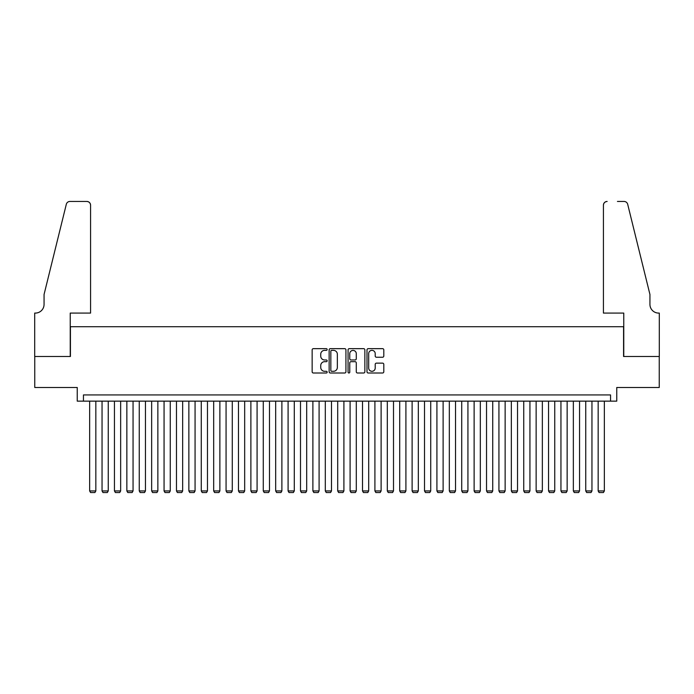 <?xml version="1.0" encoding="UTF-8"?>
<svg xmlns="http://www.w3.org/2000/svg" width="694" height="694" viewBox="0 0 694 694"><rect width="100%" height="100%" fill="white"/><g stroke="black" fill="none" stroke-linecap="round" stroke-linejoin="round"><path stroke-width="1.04" d="M327.16 349.507A0.85 0.85 0 0 0 326.301 348.657L313.367 348.657A1.214 1.214 0 0 0 312.153 349.871L312.153 371.784A1.214 1.214 0 0 0 313.367 372.999L326.301 372.999A0.85 0.85 0 0 0 327.16 372.149A0.85 0.85 0 0 0 326.301 371.299L324.627 371.299A3.895 3.895 0 0 1 320.732 367.404L320.732 365.573A3.895 3.895 0 0 1 324.627 361.678L326.301 361.678A0.85 0.85 0 0 0 327.16 360.828A0.85 0.85 0 0 0 326.301 359.978L324.627 359.978A3.895 3.895 0 0 1 320.732 356.083L320.732 354.252A3.895 3.895 0 0 1 324.627 350.357L326.301 350.357A0.85 0.85 0 0 0 327.16 349.507M382.576 357.237A1.214 1.214 0 0 0 383.799 356.022L383.799 349.871A1.214 1.214 0 0 0 382.576 348.657L368.21 348.657A1.214 1.214 0 0 0 366.996 349.871L366.996 371.784A1.214 1.214 0 0 0 368.21 372.999L382.576 372.999A1.214 1.214 0 0 0 383.799 371.784L383.799 364.359A1.214 1.214 0 0 0 382.576 363.144L376.434 363.144A1.214 1.214 0 0 0 375.211 364.359L375.211 368.046A3.253 3.253 0 0 1 371.958 371.299A3.253 3.253 0 0 1 368.696 368.046L368.696 353.619A3.253 3.253 0 0 1 371.958 350.357A3.253 3.253 0 0 1 375.211 353.619L375.211 356.022A1.214 1.214 0 0 0 376.434 357.237L382.576 357.237M610.555 401.141L616.758 401.141L616.758 387.495L659.239 387.495L659.239 356.49L623.576 356.49L623.576 326.718L70.424 326.718L70.424 356.49L34.761 356.49L34.761 387.495L77.242 387.495L77.242 401.141L610.555 401.141L610.555 394.938L83.445 394.938L83.445 401.141M345.933 349.871A1.214 1.214 0 0 0 344.718 348.657L330.353 348.657A1.214 1.214 0 0 0 329.138 349.871L329.138 371.784A1.214 1.214 0 0 0 330.353 372.999L344.718 372.999A1.214 1.214 0 0 0 345.933 371.784L345.933 349.871M349.282 348.657L363.647 348.657A1.214 1.214 0 0 1 364.862 349.871L364.862 371.784A1.214 1.214 0 0 1 363.647 372.999L357.497 372.999A1.214 1.214 0 0 1 356.282 371.784L356.282 362.901A1.214 1.214 0 0 0 355.068 361.678L350.991 361.678A1.214 1.214 0 0 0 349.767 362.901L349.767 372.149A0.85 0.85 0 0 1 348.917 372.999A0.85 0.85 0 0 1 348.067 372.149L348.067 349.871A1.214 1.214 0 0 1 349.282 348.657M331.689 350.357A0.85 0.85 0 0 0 330.838 351.207L330.838 370.449A0.85 0.85 0 0 0 331.689 371.299L333.458 371.299A3.895 3.895 0 0 0 337.353 367.404L337.353 354.252A3.895 3.895 0 0 0 333.458 350.357L331.689 350.357M356.282 353.68A3.253 3.253 0 0 0 353.029 350.418A3.253 3.253 0 0 0 349.767 353.68L349.767 358.763A1.214 1.214 0 0 0 350.991 359.978L355.068 359.978A1.214 1.214 0 0 0 356.282 358.763L356.282 353.68M95.841 401.141L95.841 490.936L89.647 490.936L89.647 401.141M95.841 490.936L94.913 492.549L90.576 492.549L89.647 490.936M90.576 313.081L90.576 205.172A3.722 3.722 0 0 0 86.854 201.451L69.921 201.451A3.722 3.722 0 0 0 66.312 204.288L44.06 294.473L44.06 304.397A8.684 8.684 0 0 1 35.385 313.081L34.7 313.081L34.7 356.49L70.233 356.49L70.233 313.081L90.576 313.081L90.576 205.172C90.341 202.934 89.101 201.694 86.854 201.451L76.557 201.451M66.312 204.288C67.257 202.24 67.257 202.24 66.312 204.288C67.257 202.24 67.257 202.24 66.312 204.288M44.06 304.397A8.684 8.684 0 0 1 35.385 313.081M603.424 313.081L603.424 205.172L603.424 313.081L623.767 313.081L623.767 356.49L659.3 356.49L659.3 313.081L658.615 313.081A8.684 8.684 0 0 1 649.94 304.397A8.684 8.684 0 0 0 658.615 313.081M643.112 266.817L627.688 204.288L649.94 294.473L649.94 304.397M617.443 201.451L624.08 201.451A3.722 3.722 0 0 1 627.688 204.288C626.743 202.24 626.743 202.24 627.688 204.288C626.743 202.24 626.743 202.24 627.688 204.288M607.146 201.451A3.722 3.722 0 0 0 603.424 205.172C603.659 202.934 604.899 201.694 607.146 201.451M108.247 401.141L108.247 490.936L102.044 490.936L102.044 401.141M108.247 490.936L107.318 492.549L102.981 492.549L102.044 490.936M120.652 401.141L120.652 490.936L114.449 490.936L114.449 401.141M120.652 490.936L119.724 492.549L115.378 492.549L114.449 490.936M133.057 401.141L133.057 490.936L126.855 490.936L126.855 401.141M133.057 490.936L132.12 492.549L127.783 492.549L126.855 490.936M145.454 401.141L145.454 490.936L139.251 490.936L139.251 401.141M145.454 490.936L144.525 492.549L140.188 492.549L139.251 490.936M157.859 401.141L157.859 490.936L151.656 490.936L151.656 401.141M157.859 490.936L156.931 492.549L152.585 492.549L151.656 490.936M170.264 401.141L170.264 490.936L164.062 490.936L164.062 401.141M170.264 490.936L169.327 492.549L164.99 492.549L164.062 490.936M182.661 401.141L182.661 490.936L176.467 490.936L176.467 401.141M182.661 490.936L181.733 492.549L177.395 492.549L176.467 490.936M195.066 401.141L195.066 490.936L188.863 490.936L188.863 401.141M195.066 490.936L194.138 492.549L189.792 492.549L188.863 490.936M207.471 401.141L207.471 490.936L201.269 490.936L201.269 401.141M207.471 490.936L206.543 492.549L202.197 492.549L201.269 490.936M219.877 401.141L219.877 490.936L213.674 490.936L213.674 401.141M219.877 490.936L218.94 492.549L214.602 492.549L213.674 490.936M232.273 401.141L232.273 490.936L226.071 490.936L226.071 401.141M232.273 490.936L231.345 492.549L227.007 492.549L226.071 490.936M244.678 401.141L244.678 490.936L238.476 490.936L238.476 401.141M244.678 490.936L243.75 492.549L239.404 492.549L238.476 490.936M257.084 401.141L257.084 490.936L250.881 490.936L250.881 401.141M257.084 490.936L256.147 492.549L251.809 492.549L250.881 490.936M269.48 401.141L269.48 490.936L263.278 490.936L263.278 401.141M269.48 490.936L268.552 492.549L264.214 492.549L263.278 490.936M281.885 401.141L281.885 490.936L275.683 490.936L275.683 401.141M281.885 490.936L280.957 492.549L276.611 492.549L275.683 490.936M294.291 401.141L294.291 490.936L288.088 490.936L288.088 401.141M294.291 490.936L293.362 492.549L289.016 492.549L288.088 490.936M306.687 401.141L306.687 490.936L300.493 490.936L300.493 401.141M306.687 490.936L305.759 492.549L301.422 492.549L300.493 490.936M319.093 401.141L319.093 490.936L312.89 490.936L312.89 401.141M319.093 490.936L318.164 492.549L313.827 492.549L312.89 490.936M331.498 401.141L331.498 490.936L325.295 490.936L325.295 401.141M331.498 490.936L330.57 492.549L326.223 492.549L325.295 490.936M343.903 401.141L343.903 490.936L337.7 490.936L337.7 401.141M343.903 490.936L342.966 492.549L338.629 492.549L337.7 490.936M356.3 401.141L356.3 490.936L350.097 490.936L350.097 401.141M356.3 490.936L355.371 492.549L351.034 492.549L350.097 490.936M368.705 401.141L368.705 490.936L362.502 490.936L362.502 401.141M368.705 490.936L367.777 492.549L363.43 492.549L362.502 490.936M381.11 401.141L381.11 490.936L374.907 490.936L374.907 401.141M381.11 490.936L380.173 492.549L375.836 492.549L374.907 490.936M393.507 401.141L393.507 490.936L387.313 490.936L387.313 401.141M393.507 490.936L392.578 492.549L388.241 492.549L387.313 490.936M405.912 401.141L405.912 490.936L399.709 490.936L399.709 401.141M405.912 490.936L404.984 492.549L400.638 492.549L399.709 490.936M418.317 401.141L418.317 490.936L412.115 490.936L412.115 401.141M418.317 490.936L417.389 492.549L413.043 492.549L412.115 490.936M430.722 401.141L430.722 490.936L424.52 490.936L424.52 401.141M430.722 490.936L429.786 492.549L425.448 492.549L424.52 490.936M443.119 401.141L443.119 490.936L436.916 490.936L436.916 401.141M443.119 490.936L442.191 492.549L437.853 492.549L436.916 490.936M455.524 401.141L455.524 490.936L449.322 490.936L449.322 401.141M455.524 490.936L454.596 492.549L450.25 492.549L449.322 490.936M467.93 401.141L467.93 490.936L461.727 490.936L461.727 401.141M467.93 490.936L466.993 492.549L462.655 492.549L461.727 490.936M480.326 401.141L480.326 490.936L474.123 490.936L474.123 401.141M480.326 490.936L479.398 492.549L475.06 492.549L474.123 490.936M492.731 401.141L492.731 490.936L486.529 490.936L486.529 401.141M492.731 490.936L491.803 492.549L487.457 492.549L486.529 490.936M505.137 401.141L505.137 490.936L498.934 490.936L498.934 401.141M505.137 490.936L504.208 492.549L499.862 492.549L498.934 490.936M517.533 401.141L517.533 490.936L511.339 490.936L511.339 401.141M517.533 490.936L516.605 492.549L512.267 492.549L511.339 490.936M529.938 401.141L529.938 490.936L523.736 490.936L523.736 401.141M529.938 490.936L529.01 492.549L524.673 492.549L523.736 490.936M542.344 401.141L542.344 490.936L536.141 490.936L536.141 401.141M542.344 490.936L541.415 492.549L537.069 492.549L536.141 490.936M554.749 401.141L554.749 490.936L548.546 490.936L548.546 401.141M554.749 490.936L553.812 492.549L549.475 492.549L548.546 490.936M567.145 401.141L567.145 490.936L560.943 490.936L560.943 401.141M567.145 490.936L566.217 492.549L561.88 492.549L560.943 490.936M579.551 401.141L579.551 490.936L573.348 490.936L573.348 401.141M579.551 490.936L578.623 492.549L574.276 492.549L573.348 490.936M591.956 401.141L591.956 490.936L585.753 490.936L585.753 401.141M591.956 490.936L591.019 492.549L586.682 492.549L585.753 490.936M604.353 401.141L604.353 490.936L598.159 490.936L598.159 401.141M604.353 490.936L603.424 492.549L599.087 492.549L598.159 490.936"/></g></svg>
